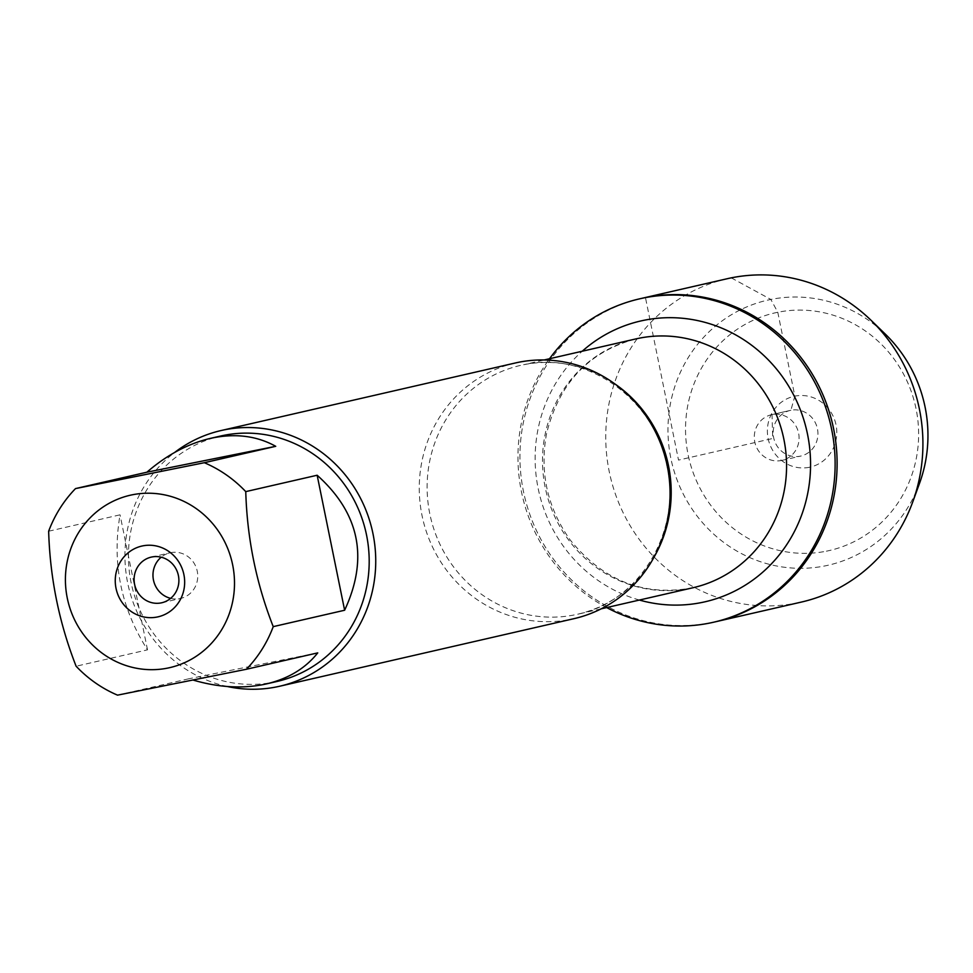 <?xml version="1.0" encoding="UTF-8"?>
<svg xmlns="http://www.w3.org/2000/svg" width="973" height="973" viewBox="0 0 973 973"><rect width="100%" height="100%" fill="white"/><g stroke="black" fill="none" stroke-linecap="round" stroke-linejoin="round"><path stroke-width="0.73" stroke-dasharray="4.87 3.65" d="M606.653 607.566A165.872 158.198 77.1 0 1 549.526 358.745M641.402 298.431A165.872 158.198 -102.9 0 0 524.338 495.488A165.872 158.198 -102.9 0 0 715.641 621.759A165.872 158.198 77.1 0 1 711.591 622.635A165.872 158.198 77.1 0 1 523.863 493.372A165.872 158.198 77.1 0 1 641.402 298.431M276.977 681.477A125.918 120.093 77.1 0 1 273.912 682.134A125.918 120.093 77.1 0 1 131.404 584.019A125.918 120.093 77.1 0 1 220.628 436.026M117.538 695.148L188.92 678.753L193.238 680.103M48.65 531.222L120.044 514.826C111.786 563.099 120.944 608.101 147.507 649.842L76.113 666.225M515.313 362.99A131.16 125.091 -102.9 0 0 422.367 517.137A131.16 125.091 -102.9 0 0 570.81 619.351A131.16 125.091 -102.9 0 0 574.021 618.658M227.305 686.512A131.16 125.091 77.1 0 1 128.278 585.758A131.16 125.091 77.1 0 1 174.726 452.396M147.507 649.842L120.044 514.826M317.757 652.871L188.92 678.753M170.652 598.359A23.425 22.343 -102.9 0 0 180.029 598.565A23.425 22.343 -102.9 0 0 180.601 598.444A23.425 22.343 -102.9 0 0 197.191 570.92A23.425 22.343 -102.9 0 0 170.689 552.664A23.425 22.343 -102.9 0 0 170.117 552.786A23.425 22.343 -102.9 0 0 161.202 557.201M727.208 278.728A165.872 158.198 -102.9 0 0 609.67 473.669A165.872 158.198 -102.9 0 0 797.398 602.932A165.872 158.198 -102.9 0 0 801.448 602.056M772.015 414.607A23.425 22.343 -102.9 0 0 771.443 414.729A23.425 22.343 -102.9 0 0 754.914 442.557A23.425 22.343 -102.9 0 0 781.927 460.387A23.425 22.343 -102.9 0 0 798.529 432.851A23.425 22.343 -102.9 0 0 772.015 414.607M790.879 410.278A23.425 22.343 -102.9 0 0 790.307 410.399A23.425 22.343 -102.9 0 0 773.778 438.227A23.425 22.343 -102.9 0 0 800.791 456.057A23.425 22.343 -102.9 0 0 817.381 428.521A23.425 22.343 -102.9 0 0 790.879 410.278M809.317 467.295A36.305 34.627 77.1 0 1 768.135 438.543A36.305 34.627 77.1 0 1 794.844 396.145A36.305 34.627 77.1 0 1 836.038 424.909A36.305 34.627 77.1 0 1 809.317 467.295M826.393 551.18A121.917 116.273 -102.9 0 0 888.653 352.165A121.917 116.273 -102.9 0 0 691.207 391.827A121.917 116.273 -102.9 0 0 826.393 551.18M919.546 483.277A135.965 129.677 77.1 0 1 825.068 565.897A135.965 129.677 77.1 0 1 672.452 394.661A135.965 129.677 77.1 0 1 885.296 334.092M731.258 277.852L770.859 299.441L777.78 312.26L794.844 396.145L790.879 410.278L772.015 414.607L772.72 438.47L678.522 460.095L645.452 297.556L731.258 277.852M654.294 556.726A127.645 121.747 77.1 0 1 577.719 614.206A127.645 121.747 77.1 0 1 430.504 517.04A127.645 121.747 77.1 0 1 520.591 365.386A127.645 121.747 77.1 0 1 523.705 364.717A127.645 121.747 77.1 0 1 614.571 383.715M635.965 338.896A127.645 121.747 -102.9 0 0 545.877 490.55A127.645 121.747 -102.9 0 0 693.092 587.716C644.272 596.899 603.26 580.917 570.056 539.796C547.434 507.821 539.565 472.574 546.473 434.043C558.818 383.411 588.653 351.691 635.965 338.896M639.37 600.049A144.04 137.375 77.1 0 1 538.957 492.131A144.04 137.375 77.1 0 1 582.243 351.229M601.265 608.806L577.719 614.206C639.553 601.959 682.985 530.37 666.347 463.476C652.847 396.716 584.323 350.657 523.62 364.729L544.126 359.974M161.737 602.774L180.601 598.444M151.253 557.115L170.117 552.786M781.927 460.387L800.791 456.057M771.443 414.729L790.307 410.399"/><path stroke-width="1.46" d="M549.526 358.745A165.872 158.198 77.1 0 1 639.419 298.881A165.872 158.198 77.1 0 1 643.469 298.006A165.872 158.198 77.1 0 1 831.197 427.269A165.872 158.198 77.1 0 1 713.659 622.209A165.872 158.198 77.1 0 1 606.653 607.566M645.452 297.556A165.872 158.198 -102.9 0 0 641.402 298.431A165.872 158.198 77.1 0 1 832.706 424.69A165.872 158.198 77.1 0 1 715.641 621.759A165.872 158.198 -102.9 0 0 833.18 426.806A165.872 158.198 -102.9 0 0 645.452 297.556M89.954 518.001A88.446 84.347 -102.9 0 0 75.736 622.1A88.446 84.347 -102.9 0 0 167.587 668.11A88.446 84.347 -102.9 0 0 224.179 540.793A88.446 84.347 -102.9 0 0 89.954 518.001M75.505 488.592A125.918 120.093 -102.9 0 0 48.65 531.222C50.012 578.023 59.171 623.024 76.113 666.225A125.918 120.093 -102.9 0 0 117.538 695.148L246.376 669.266A125.918 120.093 -102.9 0 0 273.231 626.636C256.276 583.435 247.13 538.434 245.755 491.62A125.918 120.093 -102.9 0 0 204.342 462.71L75.505 488.592L146.899 472.197L275.736 446.315C256.495 435.661 234.639 433.034 210.156 438.434C187.874 443.712 166.784 454.963 146.899 472.197M210.156 438.434L220.628 436.026A125.918 120.093 77.1 0 1 223.705 435.369A125.918 120.093 77.1 0 1 366.213 533.484A125.918 120.093 77.1 0 1 276.977 681.477L266.505 683.885C288.336 678.716 305.425 668.378 317.757 652.871L246.376 669.266M193.238 680.103C218.013 687.339 241.413 688.811 263.452 684.542L266.505 683.885M204.342 462.71L275.736 446.315M273.231 626.636L344.624 610.241C368.779 558.32 359.621 513.318 317.149 475.238L245.755 491.62M279.689 686.233L574.021 618.658A131.16 125.091 -102.9 0 0 666.955 464.51A131.16 125.091 -102.9 0 0 518.512 362.297A131.16 125.091 -102.9 0 0 515.313 362.99L220.993 430.565A131.16 125.091 77.1 0 1 224.191 429.871A131.16 125.091 77.1 0 1 372.635 532.085A131.16 125.091 77.1 0 1 279.689 686.233A131.16 125.091 77.1 0 1 227.305 686.512M174.726 452.396A131.16 125.091 77.1 0 1 220.993 430.565M142.715 545.877A36.305 34.627 77.1 0 1 182.973 593.335A36.305 34.627 77.1 0 1 124.179 605.145A36.305 34.627 77.1 0 1 142.715 545.877M317.149 475.238L344.624 610.241M151.824 556.994A23.425 22.343 -102.9 0 0 151.253 557.115A23.425 22.343 -102.9 0 0 134.724 584.943A23.425 22.343 -102.9 0 0 161.737 602.774A23.425 22.343 -102.9 0 0 178.339 575.25A23.425 22.343 -102.9 0 0 151.824 556.994M161.202 557.201A23.425 22.343 -102.9 0 0 153.588 580.613A23.425 22.343 -102.9 0 0 170.652 598.359M713.659 622.209L801.448 602.056A165.872 158.198 -102.9 0 0 912.662 502.141A165.872 158.198 -102.9 0 0 870.871 320.129A165.872 158.198 -102.9 0 0 727.208 278.728L639.419 298.881M870.871 320.129L885.296 334.092A135.965 129.677 77.1 0 1 919.546 483.277L912.662 502.141M614.571 383.715A127.645 121.747 77.1 0 1 654.294 556.726M601.265 608.806L693.092 587.716A127.645 121.747 -102.9 0 0 783.545 437.692A127.645 121.747 -102.9 0 0 639.079 338.227A127.645 121.747 -102.9 0 0 635.965 338.896L544.126 359.974M582.243 351.229A144.04 137.375 77.1 0 1 644.126 320.251A144.04 137.375 77.1 0 1 810.545 466.918A144.04 137.375 77.1 0 1 639.37 600.049"/></g></svg>
